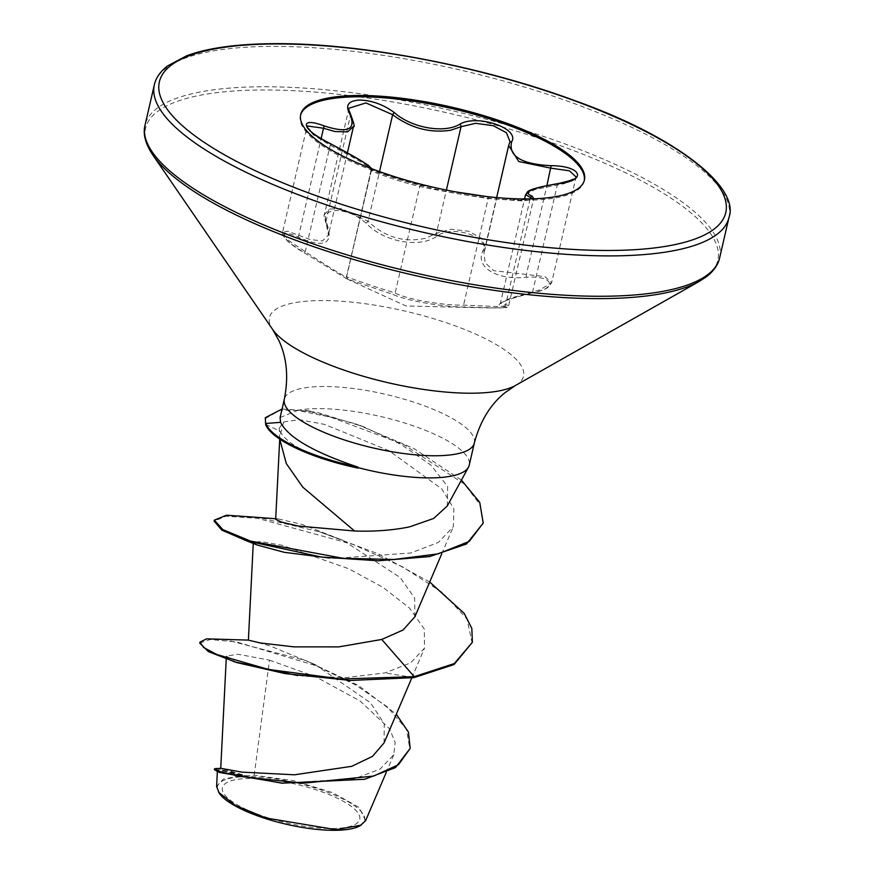<?xml version="1.0" encoding="UTF-8"?>
<svg xmlns="http://www.w3.org/2000/svg" width="874" height="874" viewBox="0 0 874 874"><rect width="100%" height="100%" fill="white"/><g stroke="black" fill="none" stroke-linecap="round" stroke-linejoin="round"><path stroke-width="0.66" stroke-dasharray="4.37 3.28" d="M330.558 143.74L305.234 251.657L304.371 252.892C292.681 245.212 286.869 241.016 286.956 240.317L284.553 237.75C282.488 234.396 281.821 232.626 282.564 232.429L287.557 231.162L310.041 239.498L322.44 240.951L328.416 235.073L324.473 214.294L329.891 209.039L341.516 208.602L368.03 221.297C385.052 237.346 404.323 242.983 425.835 238.187L436.421 233.303L451.104 229.228L468.77 231.293L482.033 238.591L485.409 248.118L483.934 252.619L485.114 262.692L493.602 270.645L544.95 276.632L551.636 282.641L540.077 289.818L509.87 298.362L500.496 303.245L508.668 305.572L498.508 306.643L463.57 305.113C442.495 305.518 407.153 299.334 395.114 293.085L390.077 291.446C373.526 286.497 342.542 275.616 346.628 276.708C350.015 280.019 328.711 267.138 305.234 251.657L288.759 240.579L282.564 232.429L306.96 126.741L313.121 134.672L329.848 145.062C357.837 159.549 371.636 167.895 371.232 170.124C367.025 170.124 397.746 181.169 414.604 185.19L419.728 186.501C432.947 189.538 467.273 195.568 488.184 198.518L522.892 200.998L533.151 199.501L532.583 198.824M525.569 194.629L534.855 189.56L564.604 183.573L576.032 176.985L551.647 282.652C549.189 286.038 550.718 288.453 532.441 292.932A2.109 0.601 77.8 0 1 532.266 292.888C558.344 288.365 553.308 275.244 526.334 277.255C497.153 280.587 474.921 267.073 482.841 250.925C490.762 237.357 452.918 224.585 437.787 235.685C420.46 248.686 383.708 242.185 365.998 223.088C356.92 215.124 346.978 210.918 336.162 210.492C326.472 211.169 323.369 215.507 326.843 223.536C333.934 244.032 324.473 248.598 298.482 237.247C275.922 226.53 280.904 239.673 304.371 252.87L347.033 278.97L392.896 294.407C405.787 300.558 442.626 307.014 464.76 307.025L497.24 307.998C506.876 307.724 509.105 307.255 503.937 306.588C492.466 305.255 501.916 300.689 532.266 292.888M584.258 180.601A145.587 41.089 -167 0 1 584.127 181.257A145.587 41.089 -167 0 1 527.688 200.212A145.587 41.089 -167 0 1 374.662 171.217A145.587 41.089 -167 0 1 300.405 115.75A145.587 41.089 -167 0 1 300.58 115.106M455.627 191.876L421.902 185.168C407.655 182.83 364.371 168.212 369.964 167.633M533.774 198.78L524.225 199.654L487.091 196.617A2.109 1.289 -81.4 0 1 487.179 196.628A2.109 1.289 -81.4 0 1 488.184 198.518L463.57 305.113A2.109 1.311 92.5 0 0 464.76 307.025M332.393 828.508A70.466 19.883 13 0 0 346.06 802.878A70.466 19.883 13 0 0 249.724 778.45A70.466 19.883 13 0 0 236.056 804.08A70.466 19.883 13 0 0 332.393 828.508M359.979 825.821A75.525 21.315 13 0 0 335.387 795.416A75.525 21.315 13 0 0 246.752 776.658A75.525 21.315 13 0 0 219.319 793.352M365.605 820.719L359.127 807.423L332.546 792.631L293.697 780.733L254.17 775.238L246.151 775.817L220.816 768.279M447.269 505.98L447.652 486.512L430.773 464.99L400.773 444.254L363.966 426.883L316.803 412.299L298.11 410.234A97.506 27.52 -167 0 1 317.011 408.639A97.506 27.52 -167 0 1 419.498 428.052A97.506 27.52 -167 0 1 469.229 465.197M358.176 468.125C313.624 457.976 287.502 445.609 279.822 431.024L279.243 428.249L283.602 422L279.844 436.869L279.833 440.889M236.93 662.787L226.388 656.079L238.099 654.255L269.542 660.154L254.17 775.238M384.079 742.867L384.221 723.661L370.456 702.762L315.263 664.666L269.662 645.766L248.402 640.15M414.877 616.771L414.658 598.034L400.074 577.408L342.892 540.318L301.923 524.389L278.008 518.85L275.681 519.32M283.602 422L299.116 419.64L324.527 424.382L389.05 450.711L441.829 488.97L453.89 508.766L453.322 526.705L438.431 542.393L410.747 553.024L335.004 558.344L321.424 557.055M257.448 545.092L253.351 542.262L260.9 541.563L282.051 545.278L348.65 568.723L382.757 587.208L409.502 608.042L424.305 629.083L424.48 648.169L410.671 662.863L385.019 672.925L346.902 677.503L305.157 676.312L285.066 673.592M269.542 660.154L315.623 676.749L360.23 701.046L389.553 728.85L395.157 742.419L393.759 754.808L380.07 769.109L354.44 778.778L281.887 783.18M219.538 772.496L217.386 771.032L223.908 771.13L242.098 775.62L223.493 779.018L216.61 786.491M223.296 639.091L305.649 660.526L358.176 685.336L396.293 714.233M216.118 768.312L246.151 775.817M199.742 643.122L210.186 639.528L236.504 641.931L315.831 665.649L355.751 685.041L387.477 706.99L406.366 729.167L409.961 749.346M214.37 769.677L221.81 770.038L241.115 775.194L245.9 775.73M414.003 677.634L385.019 672.925M242.098 775.62L241.115 775.194M280.128 417.499L298.11 410.234M429.713 582.029L378.169 553.821L319.414 531.774L258.693 517.484M461.417 480.099L413.905 448.526L355.685 423.846L306.501 410.616L282.051 409.032M472.157 643.242L467.011 618.989L442.473 592.561L402.466 566.811L353.194 544.502L257.513 518.315L225.962 516.217L214.13 521.144M483.005 524.05L480.197 504.768L464.302 483.978L403.624 444.473L330.798 417.193L297.389 410.398L280.215 410.168L265.084 418.668M326.843 223.536A2.109 1.519 -26 0 1 325.915 222.859C324.112 217.342 323.631 214.491 324.473 214.305L348.955 108.234L353.5 126.424M509.498 143.107L484.797 249.986A2.109 1.726 -157 0 0 484.884 249.691L508.679 145.477M371.068 170.212L346.486 276.676L371.57 169.84L371.068 170.212L370.663 168.562C366.971 167.884 393.202 178.274 407.12 181.508M526.334 277.255L526.323 274.775L546.949 185.452M557.579 183.748A2.109 0.666 -97.6 0 0 557.317 185.004L532.714 291.599A2.109 0.601 77.8 0 1 532.441 292.932C516.785 296.734 506.723 299.902 502.277 302.437L500.31 303.671L524.575 198.933M482.841 250.925A2.109 1.726 -157 0 0 484.797 249.986L483.945 252.608M530.136 198.89L505.718 304.644A2.109 1.89 -85 0 1 503.937 306.588M437.787 235.685A2.109 1.431 57.4 0 1 436.421 233.303L446.396 190.084M365.998 223.088A2.109 0.94 133.7 0 0 368.03 221.297L379.513 171.577M421.902 185.168A2.109 1.792 -77.9 0 0 419.728 186.501L395.114 293.085A2.109 1.803 111.2 0 1 392.896 294.407M347.426 152.742L328.416 235.073C329.706 236.548 328.864 232.484 325.915 222.859A2.109 1.519 -26 0 1 325.926 221.778L350.529 115.182A2.109 1.606 149.2 0 0 350.452 113.959M370.926 168.398A2.109 2.098 76.4 0 1 371.232 170.124L346.628 276.708A2.109 2.098 -58.6 0 0 347.819 279.177M298.482 237.247A2.109 0.961 115.4 0 1 298.897 234.844L321.119 138.595M347.065 278.981L304.371 252.87M728.971 217.473A294.866 83.216 13 0 0 578.599 105.153A294.866 83.216 13 0 0 268.668 46.42A294.866 83.216 13 0 0 154.348 84.811M719.652 257.852A294.866 83.216 13 0 0 569.28 145.521A294.866 83.216 13 0 0 259.349 86.788A294.866 83.216 13 0 0 145.029 125.19M699.659 281.188A293.631 82.866 13 0 0 604.065 162.946A293.631 82.866 13 0 0 259.425 90.011A293.631 82.866 13 0 0 152.764 154.927M515.474 385.467A130.401 36.806 13 0 0 473.02 332.961A130.401 36.806 13 0 0 319.96 300.569A130.401 36.806 13 0 0 272.601 329.4M474.331 443.063A97.506 27.52 13 0 0 424.611 405.918A97.506 27.52 13 0 0 322.124 386.505A97.506 27.52 13 0 0 284.323 399.2M265.63 424.436L279.822 431.024M487.594 307.921C515.562 307.637 505.019 307.692 508.668 305.572L533.686 198.649M347.033 278.97L405.918 305.955L487.244 307.91M300.711 114.461L300.405 115.75M279.746 439.119L279.243 428.249M226.224 659.171L226.388 656.079M411.785 677.951L424.502 648.18M253.263 543.366L253.318 542.262M441.72 553.887L453.333 526.705M279.724 439.098L279.833 436.869M393.759 754.808L386.199 772.507M315.263 664.655L305.649 660.526M236.636 662.536L234.483 661.88M310.915 411.304L306.501 410.616M363.966 426.883L355.685 423.846M342.892 540.318L319.414 531.774M278.008 518.85L275.714 518.763M260.233 517.725L258.322 517.441M584.433 179.957L584.127 181.257M483.934 252.619L496.651 197.568M346.486 276.676L347.557 279.046L346.836 276.949M533.304 198.802L524.466 199.643L512.24 199.294L486.512 196.53M455.572 191.865L421.825 185.146M371.57 169.84L371.537 168.627"/><path stroke-width="1.31" d="M532.583 198.824L525.569 194.629L524.575 198.933M557.94 183.704A2.109 0.666 -97.6 0 0 557.754 183.638C571.367 180.601 577.463 178.372 576.042 176.963L569.433 170.801L550.937 168.19L518.785 161.526L508.668 145.499L509.608 142.757A2.109 1.814 24.7 0 1 511.64 141.796C508.329 156.238 521.483 164.192 551.101 165.678C582.029 165.852 587.689 180.885 557.94 183.704C530.66 188.314 522.095 192.466 532.233 196.126L533.774 198.78M509.498 143.107A2.109 1.814 24.7 0 1 509.608 142.757L509.99 141.654L506.45 132.728L493.209 125.67L475.653 123.3L461.035 126.719L450.766 130.226C429.921 133.307 410.551 128.128 392.644 114.702L365.9 102.924L348.955 108.234C348.311 108.321 348.813 110.233 350.452 113.959A2.109 1.606 149.2 0 0 349.502 113.314C345.154 105.131 348.562 100.707 359.695 100.051C372.073 100.434 383.708 104.683 394.6 112.801C411.599 127.943 444.374 133.678 459.724 124.239C476.964 113.806 520.216 128.445 511.64 141.796M350.452 113.959C353.981 123.398 354.997 127.56 353.5 126.424L347.655 131.876L334.961 131.537L323.511 128.249L307.397 125.976M300.58 115.106A145.587 41.089 -167 0 1 356.854 96.795A145.587 41.089 -167 0 1 508.865 125.419A145.587 41.089 -167 0 1 584.258 180.601M527.983 198.922A145.587 41.089 -167 0 1 374.957 169.917A145.587 41.089 -167 0 1 300.711 114.461A145.587 41.089 -167 0 1 357.149 95.495A145.587 41.089 -167 0 1 510.187 124.501A145.587 41.089 -167 0 1 584.433 179.957A145.587 41.089 -167 0 1 527.983 198.922M369.833 167.972L369.964 167.633C370.358 165.809 357.215 157.855 330.547 143.773C302.568 130.794 296.952 115.794 323.762 125.758C348.18 133.755 356.756 129.614 349.502 113.314M486.381 196.508L455.627 191.876M217.386 771.032L216.61 786.491L219.319 793.352A75.525 21.315 13 0 0 335.365 830.3A75.525 21.315 13 0 0 359.979 825.821L365.605 820.719L386.199 772.507M218.62 792.325L235.543 805.5L265.915 817.977L336.206 829.688L361.181 825.132M279.746 439.119L286.301 463.57L302.775 487.157L354.571 530.999C374.443 531.687 392.808 530.299 409.677 526.836L433.635 518.457L447.269 505.98L468.442 467.24A97.506 27.52 -167 0 1 431.428 477.892A97.506 27.52 -167 0 1 357.532 467.481L358.176 468.125A93.988 26.526 -167 0 1 265.63 424.436L265.314 417.696L265.63 424.436M357.532 467.481L357.652 466.989C313.908 452.339 288.212 437.459 280.554 422.35L280.128 417.499L284.323 399.2A97.506 27.52 13 0 0 334.054 436.344A97.506 27.52 13 0 0 436.53 455.758A97.506 27.52 13 0 0 474.331 443.063L469.229 465.197A97.506 27.52 -167 0 1 468.442 467.24M226.224 659.171L220.74 768.301L241.781 772.113L294.472 774.801L351.709 766.323L372.499 756.371L384.079 742.867L411.785 677.951M253.263 543.366L248.391 640.15L260.616 643.002L293.937 646.869L338.773 646.891L381.741 639.451L403.1 629.99L414.877 616.771L441.72 553.887M279.724 439.098L275.681 519.32L281.504 522.106L298.307 526.061L354.571 530.999M329.673 558.027L284.345 552.335L257.448 545.092L246.839 540.93L321.424 557.055L378.311 560.791L429.626 556.585L466.508 543.978L483.235 523.067L479.728 502.386L461.417 480.099M297.684 675.58L234.035 661.727M283.001 783.257L219.538 772.496L214.37 769.677L214.6 768.694L220.816 768.279M381.741 639.451L414.232 676.651L341.177 679L268.482 669.451L216.96 654.571L203.718 647.579L199.96 642.139L206.57 638.861L248.566 640.107M396.293 714.233L408.431 732.095L410.19 748.373L398.478 764.695L373.744 776.046L302.797 783.257L238.7 776.265L220.499 771.644L214.6 768.694M414.003 677.634L454.087 664.524L472.386 642.259L454.316 663.552L414.232 676.651L414.003 677.634L350.474 680.442L285.066 673.592L236.636 662.536L208.405 651.622L199.742 643.122L199.96 642.139M410.19 748.373L395.463 767.601L364.666 779.28L281.887 783.18L217.069 771.447M472.386 642.259L471.818 628.362L464.149 613.308L429.713 582.029M258.693 517.484L226.453 515.212L214.359 520.161L222.903 529.655L250.456 541.061L343.001 558.311L393.956 559.48L438.093 553.876L469.207 541.421L483.235 523.067M282.051 409.032L265.314 417.696M214.359 520.161L214.13 521.144L221.799 530.114L246.861 540.94M357.652 466.989A93.988 26.526 -167 0 1 265.849 423.464L280.554 422.35M525.569 194.64C528.857 192.488 521.035 190.019 557.754 183.638A2.109 0.666 -97.6 0 0 557.579 183.748M546.949 185.452L551.101 165.678M532.233 196.126A2.109 1.89 105.8 0 0 530.321 198.059L530.136 198.89M446.396 190.084L461.035 126.719A2.109 1.519 -117.8 0 0 459.724 124.239M379.513 171.577L392.644 114.702A2.109 1.016 -51 0 1 394.6 112.801M369.964 167.633A2.109 2.098 76.4 0 1 370.926 168.398M321.119 138.595L323.511 128.249A2.109 0.94 -69.9 0 0 323.762 125.758M330.547 143.773L330.558 143.74C315.973 136.213 311.363 131.952 310.882 131.482L306.96 126.752M614.651 255.874A294.866 83.216 13 0 0 728.971 217.473C739.907 188.413 679.852 137.874 573.934 100.313C479.127 65.288 356.319 42.334 271.093 43.7C235.019 44.17 206.821 48.223 186.501 55.86L167.426 66.02C160.15 71.755 155.791 78.015 154.348 84.811A294.866 83.216 13 0 0 304.72 197.142A294.866 83.216 13 0 0 614.651 255.874M613.089 250.445A290.66 82.036 13 0 0 669.44 144.734A290.66 82.036 13 0 0 272.043 43.973A290.66 82.036 13 0 0 215.703 149.683A290.66 82.036 13 0 0 613.089 250.445M284.323 399.2C288.704 377.065 286.847 357.422 278.74 340.27L272.601 329.4L152.764 154.927C145.346 143.707 142.768 133.788 145.029 125.19A294.866 83.216 13 0 0 295.401 237.51A294.866 83.216 13 0 0 605.332 296.242A294.866 83.216 13 0 0 719.652 257.852L728.971 217.473M152.764 154.927A293.631 82.866 13 0 0 603.967 298.591A293.631 82.866 13 0 0 699.659 281.188L706.596 276.632C713.85 270.896 718.21 264.636 719.652 257.852M272.601 329.4A130.401 36.806 13 0 0 472.976 393.202A130.401 36.806 13 0 0 515.474 385.467L699.659 281.188M474.331 443.063C480.099 421.257 490.38 404.422 505.183 392.546L515.474 385.467M145.029 125.19L154.348 84.811M275.714 518.763L258.322 517.441M347.426 152.742L353.5 126.457M496.651 197.568L508.668 145.499M533.151 199.501L533.304 198.802M486.512 196.53L455.572 191.865M371.537 168.627L368.642 165.568L361.224 160.816L330.558 143.74"/></g></svg>
